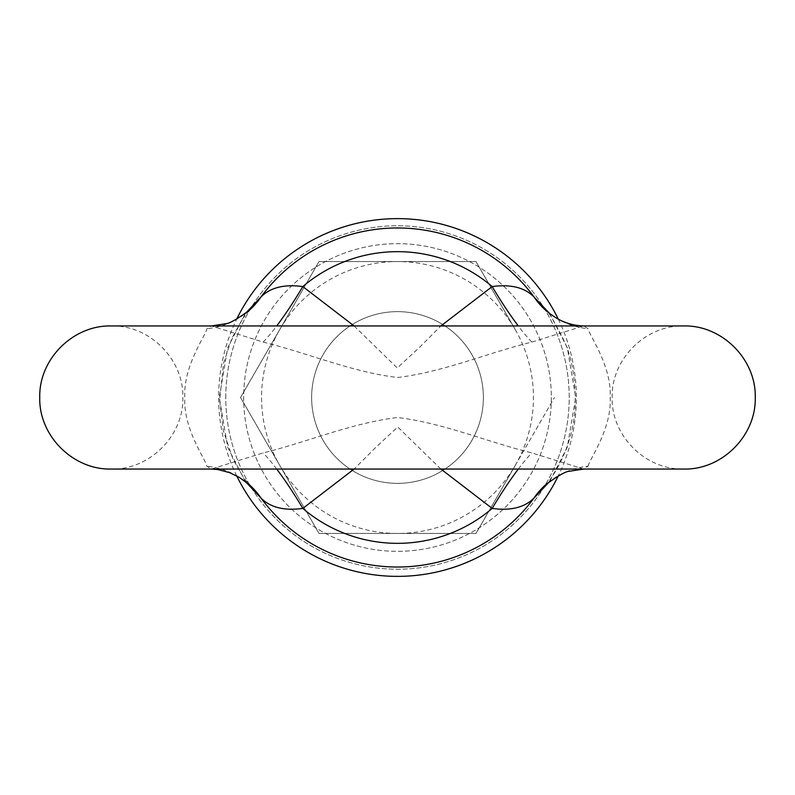 <?xml version="1.0" encoding="UTF-8"?>
<svg xmlns="http://www.w3.org/2000/svg" width="795" height="795" viewBox="0 0 795 795"><rect width="100%" height="100%" fill="white"/><g stroke="black" fill="none" stroke-linecap="round" stroke-linejoin="round"><path stroke-width="0.6" stroke-dasharray="3.98 2.98" d="M311.64 397.5A85.86 85.86 0 0 1 397.5 311.64A85.86 85.86 0 0 1 483.36 397.5A85.86 85.86 0 0 1 397.5 483.36A85.86 85.86 0 0 1 311.64 397.5A85.86 85.86 0 0 1 397.5 311.64A85.86 85.86 0 0 1 483.36 397.5A85.86 85.86 0 0 1 397.5 483.36A85.86 85.86 0 0 1 311.64 397.5A85.86 85.86 0 0 1 397.5 311.64A85.86 85.86 0 0 1 483.36 397.5A85.86 85.86 0 0 1 397.5 483.36A85.86 85.86 0 0 1 311.64 397.5A85.86 85.86 0 0 1 397.5 311.64A85.86 85.86 0 0 1 483.36 397.5A85.86 85.86 0 0 1 397.5 483.36A85.86 85.86 0 0 1 311.64 397.5A85.86 85.86 0 0 1 397.5 311.64A85.86 85.86 0 0 1 483.36 397.5A85.86 85.86 0 0 1 397.5 483.36A85.86 85.86 0 0 1 311.64 397.5A85.86 85.86 0 0 1 397.5 311.64A85.86 85.86 0 0 1 483.36 397.5A85.86 85.86 0 0 1 397.5 483.36A85.86 85.86 0 0 1 311.64 397.5A85.86 85.86 0 0 1 397.5 311.64A85.86 85.86 0 0 1 483.36 397.5A85.86 85.86 0 0 1 397.5 483.36A85.86 85.86 0 0 1 311.64 397.5A85.86 85.86 0 0 1 397.5 311.64A85.86 85.86 0 0 1 483.36 397.5A85.86 85.86 0 0 1 397.5 483.36A85.86 85.86 0 0 1 311.64 397.5M225.78 397.5A171.72 171.72 0 0 1 397.5 225.78A171.72 171.72 0 0 1 569.22 397.5A171.72 171.72 0 0 1 397.5 569.22A171.72 171.72 0 0 1 225.78 397.5A171.72 171.72 0 0 1 397.5 225.78A171.72 171.72 0 0 1 569.22 397.5A171.72 171.72 0 0 1 397.5 569.22A171.72 171.72 0 0 1 225.78 397.5M588.091 466.277C588.847 460.116 611.892 429.35 610.172 397.5C611.882 365.69 588.906 334.953 588.091 328.723L583.689 325.95L531.855 342.089C487.961 352.801 444.176 371.792 397.5 377.516C350.764 371.772 307.148 352.831 263.145 342.089L211.321 325.95L206.909 328.723C206.153 334.884 183.108 365.65 184.828 397.5C183.118 429.31 206.094 460.047 206.909 466.277L211.311 469.05L263.145 452.911C307.039 442.199 350.824 423.208 397.5 417.484C444.236 423.228 487.852 442.169 531.855 452.911L583.679 469.05L588.091 466.277A85.86 79.102 -131.6 0 0 545.768 484.662L545.549 484.861C544.138 488.011 573.642 453.697 575.143 405.539C575.709 380.417 572.251 359.31 564.788 342.208C554.453 321.349 548.043 310.656 545.549 310.139L545.768 310.338A85.86 79.102 131.6 0 0 588.091 328.723M549.693 313.568L567.282 347.654L575.689 397.5L567.302 447.277L549.693 481.432M518.29 469.05A85.86 13.654 120.2 0 1 531.855 452.911M440.897 469.05L397.748 427.024L375.657 447.476L354.103 469.05M276.71 469.05A85.86 13.654 59.8 0 0 263.145 452.911M531.855 342.089A85.86 13.654 59.8 0 1 518.29 325.95M263.145 342.089A85.86 13.654 120.2 0 0 276.71 325.95M354.103 325.95L397.252 367.976L419.343 347.524L440.897 325.95M245.307 481.432L227.718 447.347L219.311 397.5L227.698 347.723L245.307 313.568M558.269 319.083A178.875 178.875 0 0 1 558.269 475.917M236.731 475.917A178.875 178.875 0 0 1 236.731 319.083M249.451 484.861L249.233 484.662A85.86 79.102 131.6 0 0 206.909 466.277M249.451 310.139L249.233 310.338A85.86 79.102 -131.6 0 1 206.909 328.723M515.23 329.528A135.945 135.945 0 0 1 397.5 533.445A135.945 135.945 0 0 1 279.77 329.528A135.945 135.945 0 0 1 515.23 329.528L475.986 261.555L515.23 329.528M515.23 465.472L554.473 397.5L475.986 533.445L319.014 533.445L240.527 397.5L319.014 261.555L475.986 261.555L319.014 261.555L240.527 397.5L319.014 533.445L475.986 533.445L515.23 465.472M551.332 397.5A153.833 153.833 0 0 1 397.5 551.332A153.833 153.833 0 0 1 243.667 397.5A153.833 153.833 0 0 1 397.5 243.667A153.833 153.833 0 0 1 551.332 397.5A153.833 153.833 0 0 1 397.5 551.332A153.833 153.833 0 0 1 243.667 397.5A153.833 153.833 0 0 1 397.5 243.667A153.833 153.833 0 0 1 551.332 397.5M583.689 325.95L683.7 325.95C645.461 324.966 611.166 359.27 612.15 397.5C611.166 435.73 645.461 470.034 683.7 469.05L583.679 469.05M211.311 469.05L111.3 469.05C149.54 470.034 183.834 435.73 182.85 397.5C183.834 359.27 149.54 324.966 111.3 325.95L211.321 325.95M249.401 310.189L242.743 318.557L231.941 338.123L223.574 363.255L219.659 400.014L223.375 430.89L233.024 459.272L243.817 477.974L249.401 484.811"/><path stroke-width="1.19" d="M583.689 325.95C574.318 325.751 566.308 322.83 565.613 322.432C559.68 320.455 553.072 316.43 545.768 310.338L545.768 310.338A85.86 79.102 131.6 0 1 533.972 296.923L549.693 313.568M549.693 481.432L533.972 498.077C524.611 507.498 510.678 510.946 492.184 508.422A85.86 13.654 120.2 0 1 518.29 469.05M545.599 484.811L545.768 484.662A85.86 79.102 -131.6 0 0 533.972 498.077A169.534 169.534 0 0 1 261.028 498.077L245.307 481.432M354.103 469.05L302.816 508.422A145.843 145.843 0 0 0 492.184 508.422L440.897 469.05M249.401 484.811L249.233 484.662A85.86 79.102 131.6 0 1 261.028 498.077C270.35 507.488 284.282 510.946 302.816 508.422A85.86 13.654 59.8 0 0 276.71 469.05M518.29 325.95A85.86 13.654 59.8 0 1 492.184 286.578C510.718 284.053 524.65 287.512 533.972 296.923A169.534 169.534 0 0 0 261.028 296.923A85.86 79.102 -131.6 0 1 249.233 310.338L249.401 310.189M276.71 325.95A85.86 13.654 120.2 0 0 302.816 286.578L354.103 325.95M440.897 325.95L492.184 286.578A145.843 145.843 0 0 0 302.816 286.578C284.322 284.053 270.389 287.502 261.028 296.923L245.307 313.568M558.269 475.917A178.875 178.875 0 0 1 236.731 475.917M236.731 319.083A178.875 178.875 0 0 1 558.269 319.083M755.25 397.5C756.234 435.73 721.94 470.034 683.7 469.05L111.3 469.05C73.061 470.034 38.766 435.73 39.75 397.5C38.766 359.27 73.061 324.966 111.3 325.95L683.7 325.95C721.94 324.966 756.234 359.27 755.25 397.5M583.679 469.05L569.588 471.226C565.961 471.226 558.02 475.698 545.768 484.662M249.233 484.662L239.186 477.298L229.507 472.618L217.81 469.537L211.311 469.05M211.321 325.95L225.412 323.774C229.04 323.774 236.98 319.302 249.233 310.338"/></g></svg>

